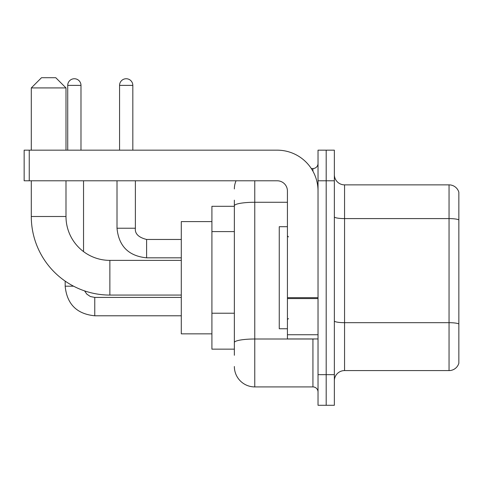 <?xml version="1.0" encoding="UTF-8"?>
<svg xmlns="http://www.w3.org/2000/svg" width="483" height="483" viewBox="0 0 483 483"><rect width="100%" height="100%" fill="white"/><g stroke="black" fill="none" stroke-linecap="round" stroke-linejoin="round"><path stroke-width="0.72" d="M234.358 206.295L211.91 206.295L211.91 349.155L234.358 349.155M234.358 355.277L234.358 200.173M318.031 374.663L318.031 405.279L326.194 405.279L326.194 374.663L326.194 405.279L334.357 405.279L334.357 374.663L326.194 374.663L326.194 180.787L326.194 374.663L318.031 374.663L318.031 180.787L326.194 180.787L326.194 150.171L326.194 180.787L334.357 180.787L334.357 374.663M334.357 180.787L334.357 150.171L318.031 150.171L318.031 180.787M254.764 180.787L254.764 386.913L312.93 386.913L312.93 338.951M311.306 168.537L312.93 168.537A5.102 5.102 0 0 0 318.031 163.435M234.358 225.47L234.358 205.812A20.407 3.544 180 0 1 254.764 202.268L287.421 202.268M318.031 392.015A5.102 5.102 0 0 0 312.93 386.913M234.358 188.95A20.407 20.407 0 0 1 236.06 180.787M254.764 386.913A20.407 20.407 0 0 1 234.358 366.5M334.357 380.785A10.203 10.203 0 0 1 344.56 370.582L449.051 370.582L449.051 184.868L344.56 184.868A10.203 10.203 0 0 1 334.357 174.665A10.203 10.203 0 0 0 344.56 184.868L344.56 370.582M458.85 192.216A10.203 10.203 0 0 0 449.051 184.868A10.203 10.203 0 0 1 458.85 192.216L458.85 363.234A10.203 10.203 0 0 1 449.051 370.582M181.294 295.071L109.864 295.071A78.572 78.572 0 0 1 31.292 216.499L31.292 180.787M109.864 295.071L109.864 260.379A43.881 43.881 0 0 1 65.99 216.499L65.99 180.787M41.496 77.721L55.78 77.721L65.99 87.924L31.292 87.924L41.496 77.721M65.99 150.171L65.99 87.924M31.292 150.171L31.292 87.924M211.91 221.6L181.294 221.6L181.294 333.85L211.91 333.85M67.723 150.171L67.723 85.376A6.635 6.635 0 0 1 74.352 78.741A6.635 6.635 0 0 1 80.987 85.376L80.987 150.171M83.541 251.601L83.541 180.787M73.585 286.196L65.187 286.196L65.169 281.124M119.561 150.171L119.561 85.376A6.635 6.635 0 0 1 126.19 78.741A6.635 6.635 0 0 1 132.825 85.376L132.825 150.171M318.031 338.951L287.421 338.951L287.421 297.685L318.031 297.685M318.031 190.99A40.82 40.82 0 0 0 277.212 150.171L29.252 150.171L29.252 180.787L277.212 180.787A10.203 10.203 0 0 1 287.421 190.99L287.421 297.685M29.252 180.787L24.15 180.787L24.15 150.171L29.252 150.171M287.421 226.702L279.259 226.702L279.259 328.748L287.421 328.748M234.358 231.592L211.91 231.592M234.358 313.225L211.91 313.225M314.705 338.951A5.102 0.888 0 0 1 312.93 339.006L254.764 339.006A20.407 3.544 180 0 0 234.358 342.55M312.93 171.23L312.93 168.537M458.85 219.874A10.203 1.769 180 0 0 449.051 218.594L344.56 218.594A10.203 1.769 0 0 1 334.357 216.825M458.85 323.954A10.203 1.769 180 0 0 449.051 322.68L344.56 322.68A10.203 1.769 -0 0 1 334.357 320.905M31.292 216.499L65.99 216.499M94.765 297.437L94.765 315.785C76.809 314.01 66.944 304.151 65.169 286.196C66.944 304.151 76.809 314.01 94.765 315.785L181.294 315.785M67.723 85.376L80.987 85.376M146.603 239.477L146.603 257.825C128.647 256.05 118.782 246.191 117.007 228.236L135.361 228.236M119.561 85.376L132.825 85.376M318.031 298.572L287.421 298.572M287.421 334.737L318.031 334.737M181.294 260.379L109.864 260.379M84.567 290.887L86.825 294.129L90.381 296.532L94.765 297.419L90.381 296.532L86.825 294.129L84.567 290.887M181.294 297.419L94.765 297.419M181.294 239.459L146.603 239.459C138.5 237.419 134.757 233.675 135.379 228.236C134.757 233.675 138.5 237.419 146.603 239.459C138.5 237.419 134.757 233.675 135.379 228.236L135.379 180.787M117.007 228.236C118.782 246.191 128.647 256.05 146.603 257.825C128.647 256.05 118.782 246.191 117.007 228.236L117.007 180.787M181.294 257.825L146.603 257.825M288.442 236.905L287.421 235.885M288.442 318.545L287.421 319.565"/></g></svg>
